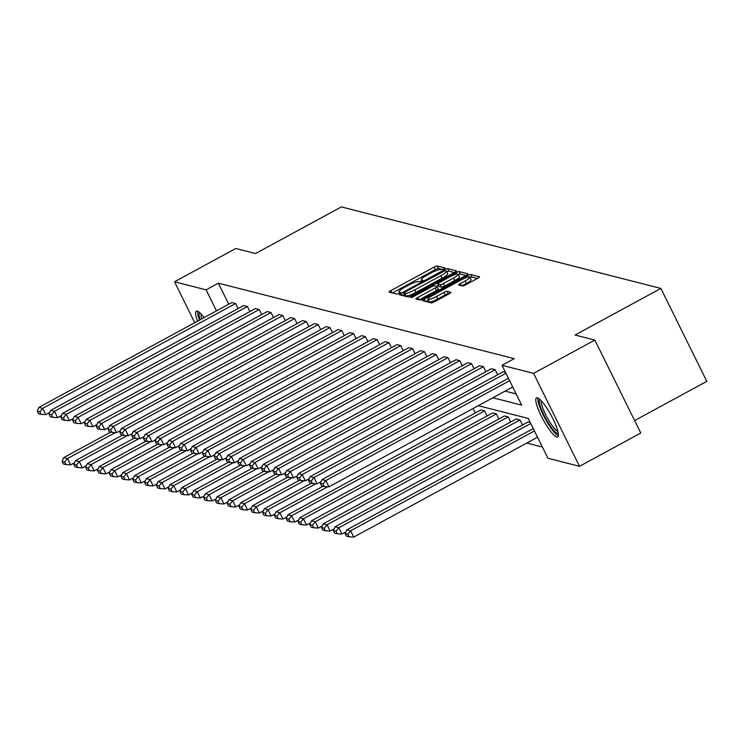 <?xml version="1.0" encoding="UTF-8"?>
<svg xmlns="http://www.w3.org/2000/svg" width="744" height="744" viewBox="0 0 744 744"><rect width="100%" height="100%" fill="white"/><g stroke="black" fill="none" stroke-linecap="round" stroke-linejoin="round"><path stroke-width="1.12" d="M443.982 269.049L445.144 267.998L437.258 265.989A2.799 0.512 -26.3 0 0 434.105 267.105L390.805 290.634A2.799 0.512 -26.3 0 0 389.038 292.067A2.799 0.512 -26.3 0 0 389.14 292.132L397.026 294.14L400.467 292.364L399.37 292.057A8.947 1.628 -26.3 0 1 399.044 291.834A8.947 1.628 -26.3 0 1 404.699 287.268L408.307 285.305A8.947 1.628 -26.3 0 1 418.379 281.725L421.606 281.204L422.843 280.2L421.746 279.893A8.947 1.628 -26.3 0 1 421.42 279.679A8.947 1.628 -26.3 0 1 427.075 275.103L430.683 273.15A8.947 1.628 -26.3 0 1 440.755 269.57L443.982 269.049M556.772 437.016A22.227 4.548 61.5 0 1 542.125 417.756A22.227 4.548 61.5 0 1 536.48 397.891A22.227 4.548 61.5 0 1 537.401 397.835A22.227 4.548 61.5 0 1 552.057 417.096A22.227 4.548 61.5 0 1 557.702 436.961A22.227 4.548 61.5 0 1 556.772 437.016M197.551 321.176A22.227 4.548 61.5 0 1 196.323 311.141A22.227 4.548 61.5 0 1 197.244 311.076A22.227 4.548 61.5 0 1 204.07 317.632M462.498 285.966A2.799 0.512 -26.3 0 0 465.642 284.85L477.797 278.247A2.799 0.512 -26.3 0 0 479.555 276.815A2.799 0.512 -26.3 0 0 479.452 276.749L470.701 274.517A2.799 0.512 -26.3 0 0 467.548 275.633L424.238 299.162A2.799 0.512 -26.3 0 0 422.48 300.595A2.799 0.512 -26.3 0 0 422.583 300.66L431.334 302.901A2.799 0.512 -26.3 0 0 434.487 301.776L449.162 293.806A2.799 0.512 -26.3 0 0 450.929 292.373A2.799 0.512 -26.3 0 0 450.827 292.308L447.079 291.35A2.799 0.512 -26.3 0 0 443.926 292.466L436.654 296.428A7.487 1.367 -26.3 0 1 427.958 299.237A7.487 1.367 -26.3 0 1 432.683 295.414L461.187 279.921A7.487 1.367 -26.3 0 1 469.883 277.112A7.487 1.367 -26.3 0 1 465.158 280.934L460.406 283.511A2.799 0.512 -26.3 0 0 458.648 284.943A2.799 0.512 -26.3 0 0 458.741 285.008L462.498 285.966M194.733 322.701L174.515 281.79L235.792 248.487L255.564 253.537L341.357 206.916L660.867 288.412L575.075 335.023L594.847 340.073L533.569 373.367L579.511 466.311L547.937 458.258L528.259 418.444L478.262 405.685M174.515 281.79L206.088 289.844L216.485 310.88M492.835 397.77L521.674 405.127L502.005 365.313L514.253 358.654L218.336 283.176L206.088 289.844M502.005 365.313L533.569 373.367M454.705 272.36A2.799 0.512 -26.3 0 0 456.472 270.928A2.799 0.512 -26.3 0 0 456.37 270.863L447.609 268.631A2.799 0.512 -26.3 0 0 444.466 269.747L401.156 293.276A2.799 0.512 -26.3 0 0 399.389 294.708A2.799 0.512 -26.3 0 0 399.491 294.773L408.251 297.005A2.799 0.512 -26.3 0 0 411.404 295.889L454.705 272.36M459.15 271.569L467.911 273.811A2.799 0.512 -26.3 0 1 468.013 273.876A2.799 0.512 -26.3 0 1 466.246 275.299L422.945 298.837A2.799 0.512 -26.3 0 1 419.793 299.953L416.045 298.995A2.799 0.512 -26.3 0 1 415.942 298.93A2.799 0.512 -26.3 0 1 417.709 297.498L435.277 287.956A2.799 0.512 -26.3 0 0 437.035 286.524A2.799 0.512 -26.3 0 0 436.933 286.459L434.45 285.826A2.799 0.512 -26.3 0 0 431.306 286.942L413.013 296.875L410.744 297.619L411.981 296.614L456.007 272.695A2.799 0.512 -26.3 0 1 459.15 271.569L460.397 274.08L465.902 275.494M594.847 340.073L640.789 433.008L579.511 466.311M634.632 420.565L706.8 381.356L660.867 288.412M530.76 423.503L338.836 527.794L335.06 526.826L528.008 421.988L530.295 422.564M508.199 416.928L315.242 521.776L311.466 520.809L504.413 415.97L508.199 416.928L510.691 421.978M484.604 410.911L291.648 515.759L287.872 514.792L480.819 409.944L484.604 410.911L487.097 415.961M526.752 443.071L542.404 447.06M473.091 408.493L475.295 412.948M496.397 413.924L303.45 518.763L299.665 517.805L492.621 412.957L496.397 413.924L498.889 418.965M519.991 419.942L327.044 524.78L323.259 523.822L516.215 418.974L519.991 419.942L522.483 424.982M505.092 391.112L516.141 393.929M218.336 283.176L228.743 304.222M308.537 480.345L309.783 482.856L312.424 483.535L311.187 481.024L308.537 480.345L310.229 476.588L503.176 371.74L505.464 372.326M296.744 477.341L297.981 479.852L300.632 480.522L299.386 478.011L296.744 477.341L298.428 473.575L491.384 368.736L495.16 369.703L302.213 474.542L305.319 480.819L309.299 478.662M497.652 374.743L495.16 369.703M284.943 474.328L286.189 476.839L288.83 477.518L287.593 475.007L284.943 474.328L286.635 470.571L479.582 365.723L483.368 366.69L290.411 471.538L293.517 477.815L297.498 475.649M485.86 371.74L483.368 366.69M273.15 471.324L274.387 473.835L277.038 474.505L275.792 471.994L273.15 471.324L274.834 467.558L467.79 362.719L471.566 363.686L278.619 468.525L281.716 474.802L285.705 472.645M474.058 368.726L471.566 363.686M261.349 468.311L262.595 470.822L265.236 471.501L263.999 468.99L261.349 468.311L263.041 464.554L455.988 359.705L459.773 360.673L266.817 465.521L269.923 471.798L273.904 469.631M462.266 365.723L459.773 360.673M249.556 465.307L250.793 467.818L253.444 468.488L252.197 465.977L249.556 465.307L251.239 461.54L444.196 356.702L447.972 357.659L255.025 462.508L258.122 468.785L262.111 466.627M450.464 362.709L447.972 357.659M237.755 462.294L239.001 464.805L241.642 465.484L240.405 462.973L237.755 462.294L239.447 458.537L432.394 353.688L436.179 354.656L243.223 459.494L246.329 465.781L250.309 463.614M438.672 359.696L436.179 354.656M225.962 459.29L227.199 461.801L229.85 462.47L228.603 459.959L225.962 459.29L227.645 455.523L420.593 350.684L424.378 351.642L231.43 456.491L234.527 462.768L238.517 460.61M426.87 356.692L424.378 351.642M214.16 456.277L215.397 458.788L218.048 459.467L216.811 456.956L214.16 456.277L215.844 452.519L408.8 347.671L412.585 348.638L219.629 453.477L222.735 459.764L226.715 457.597M415.078 353.679L412.585 348.638M202.359 453.263L203.605 455.784L206.255 456.453L205.009 453.942L202.359 453.263L204.051 449.506L396.998 344.667L400.784 345.625L207.836 450.473L210.933 456.751L214.914 454.584M403.276 350.675L400.784 345.625M190.566 450.26L191.803 452.771L194.454 453.449L193.217 450.938L190.566 450.26L192.25 446.502L385.206 341.654L388.982 342.621L196.035 447.46L199.141 453.747L203.121 451.58M391.483 347.662L388.982 342.621M178.765 447.246L180.011 449.767L182.652 450.436L181.415 447.925L178.765 447.246L180.457 443.489L373.404 338.65L377.189 339.608L184.233 444.456L187.339 450.734L191.32 448.567M379.682 344.658L377.189 339.608M166.972 444.242L168.209 446.753L170.86 447.432L169.613 444.912L166.972 444.242L168.656 440.485L361.612 335.637L365.388 336.604L172.441 441.443L175.547 447.73L179.527 445.563M367.889 341.645L365.388 336.604M155.171 441.229L156.417 443.74L159.058 444.419L157.821 441.908L155.171 441.229L156.863 437.472L349.81 332.633L353.595 333.591L160.639 438.439L163.745 444.717L167.726 442.55M356.088 338.641L353.595 333.591M143.378 438.225L144.615 440.736L147.266 441.406L146.019 438.895L143.378 438.225L145.061 434.459L338.018 329.62L341.794 330.587L148.847 435.426L151.953 441.704L155.933 439.546M344.286 335.628L341.794 330.587M131.576 435.212L132.823 437.723L135.464 438.402L134.227 435.891L131.576 435.212L133.269 431.455L326.216 326.607L330.001 327.574L137.045 432.422L140.151 438.7L144.131 436.533M332.494 332.624L330.001 327.574M119.784 432.208L121.021 434.719L123.671 435.389L122.425 432.878L119.784 432.208L121.467 428.442L314.424 323.603L318.2 324.57L125.252 429.409L128.359 435.686L132.339 433.529M320.692 329.611L318.2 324.57M107.982 429.195L109.229 431.706L111.87 432.385L110.633 429.874L107.982 429.195L109.675 425.438L302.622 320.59L306.407 321.557L113.451 426.405L116.557 432.683L120.537 430.516M308.899 326.607L306.407 321.557M96.19 426.191L97.427 428.702L100.077 429.372L98.831 426.861L96.19 426.191L97.873 422.425L290.83 317.586L294.605 318.553L101.658 423.392L104.755 429.669L108.745 427.512M297.098 323.594L294.605 318.553M84.388 423.178L85.634 425.689L88.276 426.368L87.039 423.857L84.388 423.178L86.081 419.421L279.028 314.572L282.813 315.54L89.857 420.379L92.963 426.665L96.943 424.499M285.305 320.58L282.813 315.54M72.596 420.174L73.833 422.685L76.483 423.355L75.237 420.844L72.596 420.174L74.279 416.408L267.236 311.569L271.011 312.526L78.064 417.375L81.161 423.652L85.151 421.495M273.504 317.576L271.011 312.526M60.794 417.161L62.04 419.672L64.681 420.351L63.445 417.84L60.794 417.161L62.487 413.404L255.434 308.555L259.219 309.523L66.263 414.362L69.369 420.648L73.349 418.481M261.711 314.563L259.219 309.523M49.002 414.148L50.239 416.668L52.889 417.338L51.643 414.827L49.002 414.148L50.685 410.39L243.641 305.552L247.417 306.509L54.47 411.358L57.567 417.635L61.557 415.468M249.91 311.559L247.417 306.509M37.2 411.144L38.437 413.655L41.087 414.334L39.851 411.823L37.2 411.144L38.893 407.387L231.84 302.538L235.625 303.506L42.668 408.344L45.775 414.631L49.755 412.464M238.117 308.546L235.625 303.506M442.792 269.598L438.495 268.5A2.799 0.512 -26.3 0 0 435.352 269.616L392.386 292.959M404.392 294.708L402.746 295.601M454.361 272.546L448.855 271.142A2.799 0.512 -26.3 0 0 446.753 271.746M445.061 270.667L404.838 292.104L403.611 293.108L404.755 293.424A8.947 1.628 -26.3 0 0 414.827 289.853L440.811 275.726A8.947 1.628 -26.3 0 0 446.465 271.16A8.947 1.628 -26.3 0 0 446.14 270.937L445.061 270.667M404.857 295.535L403.676 293.155M446.465 271.16L447.702 273.671A8.947 1.628 -26.3 0 1 442.057 278.247L416.073 292.364A8.947 1.628 -26.3 0 1 405.992 295.935L404.922 295.666M419.291 299.823L436.514 290.467A2.799 0.512 -26.3 0 0 438.281 289.044A2.799 0.512 -26.3 0 0 438.179 288.97L437.035 286.654M436.663 286.394L438.449 285.417M453.496 278.051A7.487 1.367 -26.3 0 0 458.22 274.229A7.487 1.367 -26.3 0 0 449.525 277.038L439.481 282.497A2.799 0.512 -26.3 0 0 437.714 283.929A2.799 0.512 -26.3 0 0 437.816 283.994L440.309 284.627A2.799 0.512 -26.3 0 0 443.452 283.511L453.496 278.051L454.742 280.562A7.487 1.367 -26.3 0 0 459.457 276.74L458.22 274.229M438.969 286.319A2.799 0.512 -26.3 0 0 438.96 286.44A2.799 0.512 -26.3 0 0 439.062 286.505L437.816 283.994M454.742 280.562L444.698 286.022A2.799 0.512 -26.3 0 1 441.545 287.137L439.062 286.505M460.397 274.08A2.799 0.512 -26.3 0 0 458.416 274.629M469.883 277.112L471.129 279.623A7.487 1.367 -26.3 0 1 466.404 283.445L461.996 285.836M427.958 299.237L429.195 301.748A7.487 1.367 -26.3 0 0 437.891 298.939L436.654 296.428M448.818 293.992L448.316 293.861A2.799 0.512 -26.3 0 0 445.172 294.977L437.891 298.939M428.386 300.102L425.828 301.487M477.453 278.433L471.938 277.028A2.799 0.512 -26.3 0 0 470.087 277.521M115.32 432.599L67.499 458.583L63.714 457.625L110.716 432.087M64.681 462.061L62.031 461.382L63.268 463.893L65.918 464.572L64.681 462.061L67.499 458.583L70.606 464.87L74.586 462.703M63.714 457.625L62.031 461.382M65.918 464.572L70.606 464.87M38.893 407.387L42.668 408.344L39.851 411.823M45.775 414.631L41.087 414.334M127.122 435.612L79.301 461.596L75.516 460.629L122.509 435.101M76.474 465.065L73.823 464.396L75.07 466.907L77.72 467.576L76.474 465.065L79.301 461.596L82.398 467.874L86.378 465.716M75.516 460.629L73.823 464.396M77.72 467.576L82.398 467.874M138.914 438.616L91.094 464.609L87.308 463.642L134.311 438.104M88.276 468.078L85.625 467.399L86.862 469.91L89.513 470.589L88.276 468.078L91.094 464.609L94.2 470.887L98.18 468.72M87.308 463.642L85.625 467.399M89.513 470.589L94.2 470.887M50.685 410.39L54.47 411.358L51.643 414.827M57.567 417.635L52.889 417.338M62.487 413.404L66.263 414.362L63.445 417.84M69.369 420.648L64.681 420.351M200.192 319.734A19.232 3.934 61.5 0 1 199.745 312.685M201.122 314.042A17.809 3.646 -118.5 0 0 201.773 318.878M197.709 311.243A22.088 4.51 -118.5 0 0 199.541 320.087M558.27 433.241A19.232 3.934 61.5 0 1 548.821 423.708A19.232 3.934 61.5 0 1 539.902 399.435M541.279 400.802A17.809 3.646 -118.5 0 0 550.058 422.499A17.809 3.646 -118.5 0 0 557.879 431.343M537.865 397.993A22.088 4.51 -118.5 0 0 548.784 424.796A22.088 4.51 -118.5 0 0 558.372 435.733M150.716 441.629L102.895 467.613L99.11 466.646L146.103 441.118M100.068 471.082L97.427 470.413L98.664 472.924L101.314 473.593L100.068 471.082L102.895 467.613L105.992 473.891L109.982 471.733M99.11 466.646L97.427 470.413M101.314 473.593L105.992 473.891M74.279 416.408L78.064 417.375L75.237 420.844M81.161 423.652L76.483 423.355M162.508 444.642L114.688 470.627L110.912 469.659L157.905 444.122M111.87 474.095L109.219 473.417L110.465 475.928L113.107 476.606L111.87 474.095L114.688 470.627L117.794 476.904L121.774 474.737M110.912 469.659L109.219 473.417M113.107 476.606L117.794 476.904M86.081 419.421L89.857 420.379L87.039 423.857M92.963 426.665L88.276 426.368M174.31 447.646L126.489 473.63L122.704 472.663L169.697 447.135M123.662 477.099L121.021 476.43L122.258 478.941L124.908 479.61L123.662 477.099L126.489 473.63L129.586 479.908L133.576 477.75M122.704 472.663L121.021 476.43M124.908 479.61L129.586 479.908M97.873 422.425L101.658 423.392L98.831 426.861M104.755 429.669L100.077 429.372M186.102 450.659L138.282 476.644L134.506 475.676L181.499 450.139M135.464 480.113L132.813 479.434L134.06 481.945L136.701 482.624L135.464 480.113L138.282 476.644L141.388 482.921L145.368 480.754M134.506 475.676L132.813 479.434M136.701 482.624L141.388 482.921M109.675 425.438L113.451 426.405L110.633 429.874M116.557 432.683L111.87 432.385M197.904 453.663L150.083 479.648L146.298 478.69L193.291 453.152M147.256 483.116L144.615 482.447L145.852 484.958L148.502 485.637L147.256 483.116L150.083 479.648L153.18 485.934L157.17 483.767M146.298 478.69L144.615 482.447M148.502 485.637L153.18 485.934M121.467 428.442L125.252 429.409L122.425 432.878M128.359 435.686L123.671 435.389M209.696 456.677L161.876 482.661L158.1 481.694L205.093 456.156M159.058 486.13L156.407 485.451L157.654 487.971L160.295 488.641L159.058 486.13L161.876 482.661L164.982 488.938L168.962 486.771M158.1 481.694L156.407 485.451M160.295 488.641L164.982 488.938M133.269 431.455L137.045 432.422L134.227 435.891M140.151 438.7L135.464 438.402M221.498 459.68L173.678 485.665L169.892 484.707L216.885 459.169M170.85 489.143L168.209 488.464L169.446 490.975L172.097 491.654L170.85 489.143L173.678 485.665L176.784 491.951L180.764 489.784M169.892 484.707L168.209 488.464M172.097 491.654L176.784 491.951M233.291 462.694L185.47 488.678L181.694 487.711L228.687 462.173M182.652 492.147L180.002 491.468L181.248 493.988L183.889 494.658L182.652 492.147L185.47 488.678L188.576 494.955L192.557 492.788M181.694 487.711L180.002 491.468M183.889 494.658L188.576 494.955M245.092 465.698L197.272 491.682L193.487 490.724L240.479 465.186M194.444 495.16L191.803 494.481L193.04 496.992L195.691 497.671L194.444 495.16L197.272 491.682L200.378 497.969L204.358 495.802M193.487 490.724L191.803 494.481M195.691 497.671L200.378 497.969M256.894 468.711L209.064 494.695L205.288 493.728L252.281 468.199M206.246 498.164L203.596 497.494L204.842 500.005L207.483 500.675L206.246 498.164L209.064 494.695L212.17 500.972L216.151 498.815M205.288 493.728L203.596 497.494M207.483 500.675L212.17 500.972M268.686 471.715L220.866 497.699L217.081 496.741L264.083 471.203M218.038 501.177L215.397 500.498L216.634 503.009L219.285 503.688L218.038 501.177L220.866 497.699L223.972 503.986L227.952 501.819M217.081 496.741L215.397 500.498M219.285 503.688L223.972 503.986M280.488 474.728L232.658 500.712L228.882 499.745L275.875 474.216M229.84 504.181L227.19 503.511L228.436 506.022L231.077 506.692L229.84 504.181L232.658 500.712L235.764 506.99L239.745 504.832M228.882 499.745L227.19 503.511M231.077 506.692L235.764 506.99M292.28 477.732L244.46 503.725L240.675 502.758L287.677 477.22M241.633 507.194L238.991 506.515L240.228 509.026L242.879 509.705L241.633 507.194L244.46 503.725L247.566 510.003L251.546 507.836M240.675 502.758L238.991 506.515M242.879 509.705L247.566 510.003M304.082 480.745L256.262 506.729L252.476 505.762L299.469 480.233M253.434 510.198L250.784 509.528L252.03 512.039L254.681 512.709L253.434 510.198L256.262 506.729L259.358 513.007L263.339 510.849M252.476 505.762L250.784 509.528M254.681 512.709L259.358 513.007M315.875 483.758L268.054 509.742L264.269 508.775L311.271 483.237M265.236 513.211L262.586 512.532L263.822 515.043L266.473 515.722L265.236 513.211L268.054 509.742L271.16 516.02L275.141 513.853M264.269 508.775L262.586 512.532M266.473 515.722L271.16 516.02M327.676 486.762L279.856 512.746L276.071 511.779L323.063 486.251M277.028 516.215L274.378 515.546L275.624 518.057L278.275 518.726L277.028 516.215L279.856 512.746L282.953 519.024L286.942 516.866M276.071 511.779L274.378 515.546M278.275 518.726L282.953 519.024M145.061 434.459L148.847 435.426L146.019 438.895M151.953 441.704L147.266 441.406M156.863 437.472L160.639 438.439L157.821 441.908M163.745 444.717L159.058 444.419M168.656 440.485L172.441 441.443L169.613 444.912M175.547 447.73L170.86 447.432M180.457 443.489L184.233 444.456L181.415 447.925M187.339 450.734L182.652 450.436M192.25 446.502L196.035 447.46L193.217 450.938M199.141 453.747L194.454 453.449M204.051 449.506L207.836 450.473L205.009 453.942M210.933 456.751L206.255 456.453M215.844 452.519L219.629 453.477L216.811 456.956M222.735 459.764L218.048 459.467M227.645 455.523L231.43 456.491L228.603 459.959M234.527 462.768L229.85 462.47M239.447 458.537L243.223 459.494L240.405 462.973M246.329 465.781L241.642 465.484M251.239 461.54L255.025 462.508L252.197 465.977M258.122 468.785L253.444 468.488M288.83 519.228L286.18 518.549L287.426 521.06L290.067 521.739L288.83 519.228L291.648 515.759L294.754 522.037L298.735 519.87M287.872 514.792L286.18 518.549M290.067 521.739L294.754 522.037M263.041 464.554L266.817 465.521L263.999 468.99M269.923 471.798L265.236 471.501M300.623 522.232L297.981 521.563L299.218 524.074L301.869 524.753L300.623 522.232L303.45 518.763L306.547 525.05L310.536 522.883M299.665 517.805L297.981 521.563M301.869 524.753L306.547 525.05M274.834 467.558L278.619 468.525L275.792 471.994M281.716 474.802L277.038 474.505M312.424 525.245L309.774 524.567L311.02 527.077L313.661 527.756L312.424 525.245L315.242 521.776L318.348 528.054L322.329 525.887M311.466 520.809L309.774 524.567M313.661 527.756L318.348 528.054M286.635 470.571L290.411 471.538L287.593 475.007M293.517 477.815L288.83 477.518M324.217 528.259L321.575 527.58L322.812 530.091L325.463 530.77L324.217 528.259L327.044 524.78L330.141 531.067L334.13 528.9M323.259 523.822L321.575 527.58M325.463 530.77L330.141 531.067M298.428 473.575L302.213 474.542L299.386 478.011M305.319 480.819L300.632 480.522M336.018 531.263L333.368 530.584L334.614 533.104L337.255 533.774L336.018 531.263L338.836 527.794L341.942 534.071L345.923 531.904M335.06 526.826L333.368 530.584M337.255 533.774L341.942 534.071M505.929 373.265L314.005 477.555L317.111 483.833L321.092 481.666M310.229 476.588L314.005 477.555L311.187 481.024M317.111 483.833L312.424 483.535M534.434 430.934L350.638 530.798L346.853 529.84L533.253 428.553M347.811 534.276L345.169 533.597L346.406 536.108L349.057 536.787L347.811 534.276L350.638 530.798L353.744 537.084L537.54 437.212M346.853 529.84L345.169 533.597M349.057 536.787L353.744 537.084M509.603 380.696L325.807 480.559L328.913 486.846L512.709 386.973M508.422 378.315L322.022 479.601L325.807 480.559L322.98 484.028L320.339 483.358L321.575 485.869L324.226 486.548L322.98 484.028M328.913 486.846L324.226 486.548M320.339 483.358L322.022 479.601M422.211 280.841L421.746 279.893M399.835 292.997L399.37 292.057M391.883 292.838L390.805 290.634M435.352 269.616L434.105 267.105M438.495 268.5L437.258 265.989M402.244 295.48L401.156 293.276M444.912 270.658L444.466 269.747M448.855 271.142L447.609 268.631M405.992 295.935L404.755 293.424M416.073 292.364L414.827 289.853M442.057 278.247L440.811 275.726M418.798 299.702L417.709 297.498M436.514 290.467L435.277 287.956M412.288 297.237L411.981 296.614M456.714 274.118L456.007 272.695M441.545 287.137L440.309 284.627M444.698 286.022L443.452 283.511M461.494 285.715L460.406 283.511M466.404 283.445L465.158 280.934M445.172 294.977L443.926 292.466M448.316 293.861L447.079 291.35M425.326 301.367L424.238 299.162M468.236 277.028L467.548 275.633M471.938 277.028L470.701 274.517M422.053 280.944L421.42 279.679M399.677 293.108L399.044 291.834M404.848 295.619L403.611 293.108M438.281 289.044L437.035 286.524M438.96 286.44L437.714 283.929"/></g></svg>
